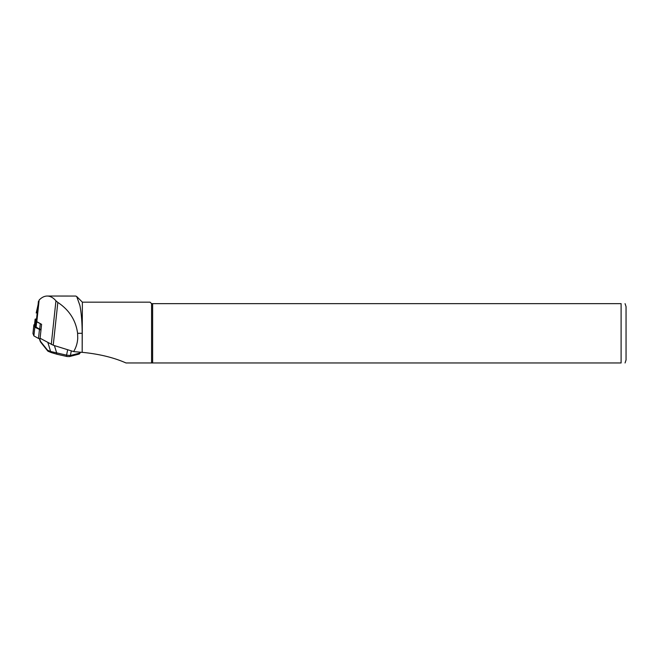 <?xml version="1.0" encoding="UTF-8"?>
<svg xmlns="http://www.w3.org/2000/svg" width="659" height="659" viewBox="0 0 659 659"><rect width="100%" height="100%" fill="white"/><g stroke="black" fill="none" stroke-linecap="round" stroke-linejoin="round"><path stroke-width="0.99" d="M35.528 319.187L36.294 321.23A5.931 1.227 6.1 0 0 36.822 321.691L41.591 324.335L40.1 338.256L53.231 345.225L73.635 351.585C76.049 347.631 77.408 343.257 77.729 338.471L77.605 333.306C75.851 320.307 69.261 310.01 57.835 302.423L55.949 300.842C53.247 297.679 50.339 296.072 47.217 296.039C44.384 296.064 41.698 297.398 39.145 300.051L36.196 312.992M73.635 351.585L82.177 352.376L82.177 333.306C82.12 322.202 81.354 312.918 79.896 305.447L76.732 296.558L75.785 296.056L47.217 296.039M82.177 352.376L82.375 302.168L76.749 296.542M82.375 352.351C99.229 354.015 113.76 357.549 125.993 362.961L151.57 362.961L151.57 303.651L621.107 303.651C626.816 303.651 626.816 303.651 621.107 303.651L621.107 362.961C626.816 362.961 626.816 362.961 621.107 362.961L151.57 362.961M82.375 302.168L150.087 302.168L151.57 303.651M152.633 362.961L152.633 303.651M626.05 359.995L626.05 306.616L626.05 359.995L625.061 362.961M39.606 338.751L40.52 341.403L47.588 350.267L50.628 351.494L66.559 355.16A1.582 0.75 102.6 0 0 66.987 356.503M54.409 345.588L56.674 352.952A1.582 0.75 102.6 0 0 57.111 354.287L66.996 356.503A1.582 0.75 102.6 0 0 67.177 356.503M47.885 342.565L50.628 351.494A1.582 1.252 111.9 0 0 51.32 352.581L57.111 354.287A1.582 0.75 102.6 0 0 57.292 354.287M47.588 350.267L48.264 351.329M40.52 341.403L40.43 341.823M67.671 349.723L66.559 355.16L70.381 355.506L79.879 353.051L80.382 352.211M35.545 318.981L35.125 319.178L35.858 321.081A9.193 1.903 6.1 0 0 36.682 321.806L41.13 324.08M40.281 323.8L39.705 329.146L41.039 329.508M39.705 329.146L36.105 327.152A9.193 1.903 6.1 0 1 35.289 326.427L34.565 324.483M40.973 330.11L34.828 327.218L33.881 324.805L34.573 324.615M41.105 338.817L38.494 338.454L33.889 335.909L32.966 333.462M34.828 327.218L33.889 335.909M53.231 345.225L57.835 302.423M51.27 344.435L55.949 300.842M36.822 321.691L39.145 300.051M82.177 333.306L77.605 333.306M36.294 321.23L38.436 301.32M71.329 350.868L70.381 355.506A1.582 1.359 75.5 0 1 69.45 356.568L78.94 354.122A1.582 1.359 75.5 0 0 79.879 353.051L80.06 352.186M36.682 321.806L36.105 327.152M35.858 321.081L35.289 326.427M35.133 319.228L34.556 324.574M39.433 329.764L38.494 338.454M33.889 324.846L32.958 333.536M625.061 303.651L626.05 306.616M47.761 351.025L40.446 341.848M40.388 341.741L39.342 338.71M48.107 351.288L51.328 352.581M66.996 356.503L69.434 356.577M78.94 354.122L80.25 352.812M35.125 319.178L34.548 324.525M33.881 324.805L32.95 333.495"/></g></svg>
